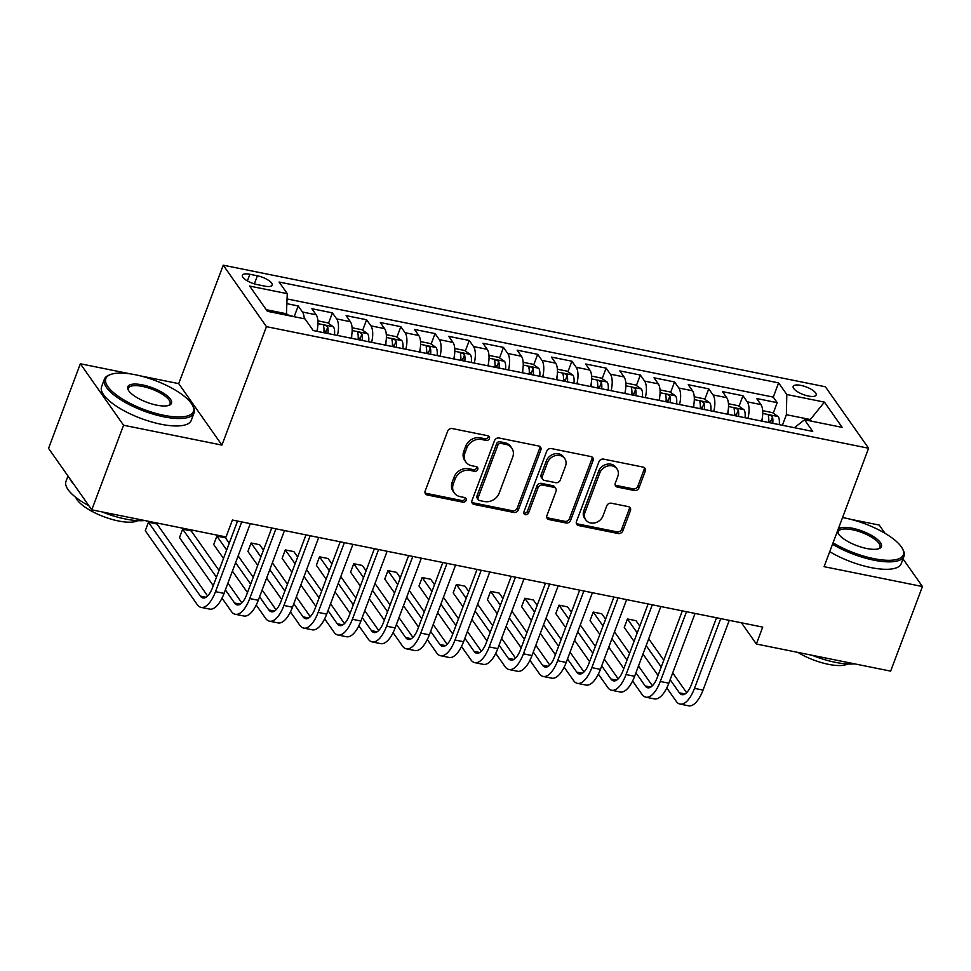 <?xml version="1.0" encoding="UTF-8"?>
<svg xmlns="http://www.w3.org/2000/svg" width="971" height="971" viewBox="0 0 971 971"><rect width="100%" height="100%" fill="white"/><g stroke="black" fill="none" stroke-linecap="round" stroke-linejoin="round"><path stroke-width="1.46" d="M489.42 438.564A2.634 2.233 144.9 0 0 487.94 435.773L452.255 428.563A3.763 3.192 144.9 0 0 447.655 431.209L425.177 490.998A3.763 3.192 144.9 0 0 427.289 494.992L462.973 502.201A2.634 2.233 144.9 0 0 464.721 497.553L460.108 496.618A12.04 10.208 144.9 0 1 454.246 492.904A12.04 10.208 144.9 0 1 453.348 483.813L455.229 478.837A12.04 10.208 144.9 0 1 469.964 470.377L474.588 471.311A2.634 2.233 144.9 0 0 476.336 466.663L471.712 465.728A12.04 10.208 144.9 0 1 465.862 462.014A12.04 10.208 144.9 0 1 464.963 452.923L466.833 447.947A12.04 10.208 144.9 0 1 481.58 439.487L486.192 440.421A2.634 2.233 144.9 0 0 489.42 438.564M465.862 462.014L464.696 460.363A12.04 10.208 144.9 0 1 463.798 451.26L465.667 446.284A12.04 10.208 144.9 0 1 480.414 437.824L485.027 438.758A2.634 2.233 144.9 0 0 488.401 435.918M425.043 492.892A3.763 3.192 144.9 0 0 426.123 493.329L461.808 500.538A2.634 2.233 144.9 0 0 465.182 497.698M454.246 492.904L453.081 491.253A12.04 10.208 144.9 0 1 452.183 482.15L454.052 477.174A12.04 10.208 144.9 0 1 468.799 468.714L473.411 469.648A2.634 2.233 144.9 0 0 476.797 466.808M800.929 385.402A12.259 4.078 20.6 0 0 793.186 386.397A12.259 4.078 20.6 0 0 808.406 396.034A12.259 4.078 20.6 0 0 816.15 395.027A12.259 4.078 20.6 0 0 800.929 385.402M634.379 490.525A3.763 3.192 144.9 0 0 638.979 487.879L645.29 471.105A3.763 3.192 144.9 0 0 643.178 467.112L603.549 459.113A3.763 3.192 144.9 0 0 598.949 461.747L576.471 521.536A3.763 3.192 144.9 0 0 578.582 525.542L618.211 533.54A3.763 3.192 144.9 0 0 622.812 530.894L630.434 510.637A3.763 3.192 144.9 0 0 628.322 506.631L611.366 503.209A3.763 3.192 144.9 0 0 606.754 505.855L602.979 515.904A10.062 8.533 144.9 0 1 594.871 522.884A10.062 8.533 144.9 0 1 585.768 519.873A10.062 8.533 144.9 0 1 585.015 512.275L599.811 472.913A10.062 8.533 144.9 0 1 607.919 465.934A10.062 8.533 144.9 0 1 617.022 468.944A10.062 8.533 144.9 0 1 617.774 476.543L615.311 483.097A3.763 3.192 144.9 0 0 617.422 487.102L634.379 490.525L633.213 488.862A3.763 3.192 144.9 0 0 637.813 486.216L644.125 469.442A3.763 3.192 144.9 0 0 644.259 467.549M824.088 566.676L922.45 586.533L890.65 671.131L756.36 644.016L762.721 627.096L232.421 520.031L226.061 536.951L91.772 509.836L123.572 425.237L221.934 445.094L266.455 326.669L868.608 448.238L824.088 566.676M540.847 450.022A3.763 3.192 144.9 0 0 538.735 446.017L499.106 438.018A3.763 3.192 144.9 0 0 494.506 440.664L472.027 500.453A3.763 3.192 144.9 0 0 474.139 504.447L513.768 512.457A3.763 3.192 144.9 0 0 518.368 509.811L540.847 450.022L539.682 448.359A3.763 3.192 144.9 0 0 539.815 446.466M551.334 448.566L590.963 456.564A3.763 3.192 144.9 0 1 593.063 460.57L570.596 520.347A3.763 3.192 144.9 0 1 565.984 522.993L549.028 519.57A3.763 3.192 144.9 0 1 546.916 515.577L556.031 491.326A3.763 3.192 144.9 0 0 553.919 487.321L542.668 485.051A3.763 3.192 144.9 0 0 538.068 487.697L528.576 512.943A2.634 2.233 144.9 0 1 523.879 511.996L546.722 451.212A3.763 3.192 144.9 0 1 551.334 448.566M769.663 422.701L770.331 420.916M773.244 413.161L777.188 402.662L756.664 398.523L760.924 404.579L747.245 401.824A15.33 6.336 101.4 0 1 747.973 418.319M735.448 415.794L736.115 414.01M739.028 406.254L742.973 395.755L722.448 391.616L726.709 397.673L713.03 394.918A15.33 6.336 101.4 0 1 713.758 411.413M701.232 408.888L701.899 407.092M704.825 399.348L708.757 388.849L688.233 384.71L692.493 390.767L678.814 388.012A15.33 6.336 101.4 0 1 679.542 404.506M667.016 401.982L667.696 400.186M670.609 392.442L674.554 381.943L654.017 377.804L658.289 383.861L644.598 381.093A15.33 6.336 101.4 0 1 645.327 397.6M632.801 395.076L633.48 393.279M636.393 385.523L640.338 375.037L619.814 370.886L624.074 376.954L610.383 374.187A15.33 6.336 101.4 0 1 611.111 390.694M598.597 388.169L599.265 386.373M602.178 378.617L606.122 368.13L585.598 363.979L589.858 370.048L576.179 367.281A15.33 6.336 101.4 0 1 576.908 383.788M564.382 381.263L565.049 379.467M567.962 371.711L571.907 361.224L551.382 357.073L555.643 363.142L541.964 360.375A15.33 6.336 101.4 0 1 542.692 376.882M530.166 374.345L530.834 372.561M533.747 364.805L537.691 354.318L517.167 350.167L521.427 356.236L507.748 353.468A15.33 6.336 101.4 0 1 508.476 369.975M495.95 367.439L496.63 365.654M499.543 357.898L503.488 347.4L482.951 343.261L487.224 349.329L473.532 346.562A15.33 6.336 101.4 0 1 474.261 363.057M461.735 360.532L462.414 358.748M465.327 350.992L469.272 340.493L448.748 336.354L453.008 342.411L439.317 339.656A15.33 6.336 101.4 0 1 440.045 356.151M427.519 353.626L428.199 351.83M431.112 344.086L435.057 333.587L414.532 329.448L418.792 335.505L405.101 332.75A15.33 6.336 101.4 0 1 405.842 349.244M393.316 346.72L393.983 344.923M396.896 337.18L400.841 326.681L380.316 322.542L384.577 328.599L370.898 325.843A15.33 6.336 101.4 0 1 371.626 342.338M359.1 339.814L359.768 338.017M362.681 330.261L366.625 319.775L346.101 315.624L350.361 321.692L336.682 318.925A15.33 6.336 101.4 0 1 337.41 335.432M324.884 332.907L325.564 331.111M328.477 323.355L332.422 312.868L311.885 308.717L316.158 314.786A15.33 6.336 101.4 0 1 316.886 331.293M257.121 284.576L264.646 286.105A11.883 3.945 20.6 0 0 272.147 285.134A11.883 3.945 20.6 0 0 257.4 275.8L249.875 274.283A11.883 3.945 20.6 0 0 242.374 275.254A11.883 3.945 20.6 0 0 257.121 284.576M266.455 326.669L223.233 265.192L825.386 386.774L868.608 448.238M777.188 402.662L773.28 397.103L778.621 382.89L279.102 282.039L287.282 293.667L286.372 315.15M778.621 382.89L786.801 394.517L824.428 402.115L842.185 427.374L804.546 419.775L812.727 431.403L313.208 330.553L305.04 318.913L267.401 311.315L249.644 286.069L287.282 293.667M294.262 316.449L298.206 305.962L302.466 312.019A15.33 6.336 101.4 0 1 304.251 318.755M332.422 312.868L336.682 318.925M366.625 319.775L370.898 325.843M400.841 326.681L405.101 332.75M435.057 333.587L439.317 339.656M469.272 340.493L473.532 346.562M503.488 347.4L507.748 353.468M537.691 354.318L541.964 360.375M571.907 361.224L576.179 367.281M606.122 368.13L610.383 374.187M640.338 375.037L644.598 381.093M674.554 381.943L678.814 388.012M708.757 388.849L713.03 394.918M742.973 395.755L747.245 401.824M773.28 397.103L287.173 298.959M298.206 305.962L287.076 303.717M809.838 420.844L810.324 419.533L786.376 414.702L782.408 425.274M286.87 313.851L266.248 309.688M130.551 373.908L80.35 363.773L123.572 425.237M80.35 363.773L48.55 448.371L91.772 509.836M922.45 586.533L903.006 558.883M885.042 533.322L879.228 525.068L850.305 519.23M221.934 445.094L178.713 383.63L140.382 375.886M178.713 383.63L223.233 265.192M741.443 622.799L756.36 644.016M811.477 421.171L810.324 419.533L824.428 402.115M794.399 427.701L804.546 419.775M351.089 338.199A15.33 6.336 -78.6 0 0 350.361 321.692M385.305 345.106A15.33 6.336 -78.6 0 0 384.577 328.599M419.521 352.012A15.33 6.336 -78.6 0 0 418.792 335.505M453.736 358.918A15.33 6.336 -78.6 0 0 453.008 342.411M487.952 365.824A15.33 6.336 -78.6 0 0 487.224 349.329M522.167 372.73A15.33 6.336 -78.6 0 0 521.427 356.236M556.371 379.637A15.33 6.336 -78.6 0 0 555.643 363.142M590.586 386.555A15.33 6.336 -78.6 0 0 589.858 370.048M624.802 393.461A15.33 6.336 -78.6 0 0 624.074 376.954M659.018 400.368A15.33 6.336 -78.6 0 0 658.289 383.861M693.233 407.274A15.33 6.336 -78.6 0 0 692.493 390.767M727.437 414.18A15.33 6.336 -78.6 0 0 726.709 397.673M761.652 421.086A15.33 6.336 -78.6 0 0 760.924 404.579M786.376 414.702L786.801 394.517M471.882 502.347A3.763 3.192 144.9 0 0 472.974 502.796L512.603 510.795A3.763 3.192 144.9 0 0 517.203 508.149L539.682 448.359M501.06 443.419A2.634 2.233 144.9 0 0 497.832 445.264L478.108 497.747A2.634 2.233 144.9 0 0 479.577 500.55L484.456 501.534A12.04 10.208 144.9 0 0 499.191 493.074L512.676 457.195A12.04 10.208 144.9 0 0 511.778 448.104A12.04 10.208 144.9 0 0 505.927 444.402L501.06 443.419L499.883 441.756A2.634 2.233 144.9 0 0 496.667 443.601L497.832 445.264M478.302 499.737L477.137 498.074A2.634 2.233 144.9 0 1 476.931 496.084L496.667 443.601M511.778 448.104L510.612 446.442A12.04 10.208 144.9 0 0 504.762 442.74L505.927 444.402M499.883 441.756L504.762 442.74M546.77 517.47A3.763 3.192 144.9 0 0 547.862 517.907L564.819 521.33A3.763 3.192 144.9 0 0 569.431 518.696L591.897 458.907A3.763 3.192 144.9 0 0 592.043 457.001M555.752 488.486L554.587 486.823A3.763 3.192 144.9 0 0 552.754 485.67L541.502 483.388A3.763 3.192 144.9 0 0 536.902 486.034L527.411 511.28L528.576 512.943M523.721 512.979A2.634 2.233 144.9 0 0 527.411 511.28M565.486 466.165A10.062 8.533 144.9 0 0 564.734 458.567A10.062 8.533 144.9 0 0 555.643 455.557A10.062 8.533 144.9 0 0 547.523 462.536L542.316 476.409A3.763 3.192 144.9 0 0 544.415 480.402L555.667 482.672A3.763 3.192 144.9 0 0 560.279 480.038L565.486 466.165M564.734 458.567L563.568 456.904A10.062 8.533 144.9 0 0 554.465 453.894A10.062 8.533 144.9 0 0 546.357 460.873L547.523 462.536M542.595 479.249L541.43 477.586A3.763 3.192 144.9 0 1 541.138 474.746L546.357 460.873M615.165 485.002A3.763 3.192 144.9 0 0 616.245 485.439L633.213 488.862M617.022 468.944L615.857 467.282A10.062 8.533 144.9 0 0 606.754 464.272A10.062 8.533 144.9 0 0 598.634 471.251L599.811 472.913M585.768 519.873L584.591 518.211A10.062 8.533 144.9 0 1 583.85 510.612L598.634 471.251M576.325 523.442A3.763 3.192 144.9 0 0 577.417 523.879L617.046 531.877A3.763 3.192 144.9 0 0 621.646 529.231L629.269 508.974A3.763 3.192 144.9 0 0 629.402 507.08M294.844 316.862L286.603 314.531M207.624 595.976L157.011 524L148.466 522.264L145.286 530.724L197.21 604.569A28.742 11.87 -78.6 0 0 201.058 607.373A28.742 11.87 -78.6 0 0 215.501 591.655L241.718 521.913M201.058 607.373L209.615 609.096A28.742 11.87 -78.6 0 0 224.058 593.378L250.275 523.636M237.555 521.063L212.588 587.504A19.165 7.914 101.4 0 1 202.951 597.978A19.165 7.914 101.4 0 1 200.39 596.109L148.466 522.264M135.37 374.757A46.754 15.524 20.6 0 0 110.573 374.515A46.754 15.524 20.6 0 0 116.107 394.699A46.754 15.524 20.6 0 0 163.868 415.297A46.754 15.524 20.6 0 0 192.501 405.308A46.754 15.524 20.6 0 0 135.37 374.757M192.501 405.308L193.18 406.582A47.907 15.912 -159.4 0 1 194.079 412.893A47.907 15.912 -159.4 0 1 163.832 416.814A47.907 15.912 -159.4 0 1 104.395 379.188A47.907 15.912 -159.4 0 1 109.238 375.024L110.573 374.515M142.494 384.892A23.377 7.768 -159.4 0 1 166.369 395.197A23.377 7.768 -159.4 0 1 169.136 405.283A23.377 7.768 -159.4 0 1 156.744 405.162A23.377 7.768 -159.4 0 1 128.172 389.881A23.377 7.768 -159.4 0 1 142.494 384.892M168.42 405.514A22.224 7.38 20.6 0 0 170.046 403.863A22.224 7.38 20.6 0 0 142.458 386.409A22.224 7.38 20.6 0 0 128.427 388.218A22.224 7.38 20.6 0 0 128.56 390.536M144.788 520.541A47.907 15.912 -159.4 0 1 125.429 519A47.907 15.912 -159.4 0 1 102.173 511.935M88.907 505.77A47.907 15.912 -159.4 0 1 65.979 481.373L67.994 476.021M73.687 484.116A47.907 15.912 -159.4 0 1 69.621 478.327M137.809 520.65A34.495 11.458 -159.4 0 1 118.413 520.966A34.495 11.458 -159.4 0 1 75.75 497.322M194.079 412.893L191.275 420.346A47.907 15.912 -159.4 0 1 161.04 424.254A47.907 15.912 -159.4 0 1 101.591 386.628L104.395 379.188M833.057 542.801A46.754 15.524 20.6 0 0 873.791 558.628A46.754 15.524 20.6 0 0 902.435 548.639A46.754 15.524 20.6 0 0 845.292 518.089A46.754 15.524 20.6 0 0 842.537 517.579M902.435 548.639L903.103 549.914A47.907 15.912 -159.4 0 1 904.001 556.237A47.907 15.912 -159.4 0 1 873.766 560.146A47.907 15.912 -159.4 0 1 832.523 544.221M838.107 529.365A23.377 7.768 -159.4 0 1 852.417 528.224A23.377 7.768 -159.4 0 1 876.291 538.529A23.377 7.768 -159.4 0 1 879.058 548.615A23.377 7.768 -159.4 0 1 866.666 548.494A23.377 7.768 -159.4 0 1 838.094 533.225A23.377 7.768 -159.4 0 1 837.488 531.016M878.342 548.858A22.224 7.38 20.6 0 0 879.969 547.195A22.224 7.38 20.6 0 0 852.38 529.741A22.224 7.38 20.6 0 0 838.349 531.55A22.224 7.38 20.6 0 0 838.483 533.868M854.711 663.873A47.907 15.912 -159.4 0 1 835.351 662.331A47.907 15.912 -159.4 0 1 812.096 655.267M847.732 663.982A34.495 11.458 -159.4 0 1 828.336 664.31A34.495 11.458 -159.4 0 1 797.931 652.415M904.001 556.237L901.209 563.678A47.907 15.912 -159.4 0 1 870.963 567.586A47.907 15.912 -159.4 0 1 829.732 551.674M317.517 328.247A10.159 4.2 101.4 0 1 317.335 331.378M317.893 320.855L327.725 322.833L333.478 326.851A10.159 4.2 101.4 0 1 334.449 334.837M327.943 333.526A10.159 4.2 -78.6 0 0 327.7 327.203C325.637 325.091 324.265 324.812 323.586 326.365A10.159 4.2 101.4 0 1 323.841 332.689M323.574 325.746L323.586 326.365M327.7 327.203L325.868 332.07A5.171 2.136 101.4 0 1 325.868 333.102M351.733 335.153A10.159 4.2 101.4 0 1 351.551 338.284M352.109 327.761L361.928 329.739L367.693 333.757A10.159 4.2 101.4 0 1 368.652 341.743M362.159 340.433A10.159 4.2 -78.6 0 0 361.904 334.109C359.853 331.997 358.481 331.718 357.801 333.284A10.159 4.2 101.4 0 1 358.056 339.595M357.789 332.652L357.801 333.284M361.904 334.109L360.083 338.976A5.171 2.136 101.4 0 1 360.083 340.008M385.936 342.059A10.159 4.2 101.4 0 1 385.766 345.19M386.324 334.667L396.144 336.646L401.909 340.663A10.159 4.2 101.4 0 1 402.868 348.65M396.374 347.339A10.159 4.2 -78.6 0 0 396.119 341.015C394.068 338.903 392.697 338.624 392.017 340.19A10.159 4.2 101.4 0 1 392.26 346.501M392.005 339.559L392.017 340.19M396.119 341.015L394.287 345.882A5.171 2.136 101.4 0 1 394.287 346.914M420.152 348.965A10.159 4.2 101.4 0 1 419.982 352.097M420.54 341.574L430.359 343.552L436.113 347.569A10.159 4.2 101.4 0 1 437.084 355.556M430.578 354.245A10.159 4.2 -78.6 0 0 430.335 347.921C428.272 345.81 426.912 345.53 426.233 347.096A10.159 4.2 101.4 0 1 426.475 353.42M426.22 346.465L426.233 347.096M430.335 347.921L428.502 352.789A5.171 2.136 101.4 0 1 428.502 353.82M222.019 598.112L231.414 611.487A28.742 11.87 -78.6 0 0 235.273 614.279A28.742 11.87 -78.6 0 0 249.717 598.561L275.934 528.819M235.273 614.279L243.818 616.002A28.742 11.87 -78.6 0 0 258.274 600.284L284.491 530.542M271.771 527.981L246.804 594.41A19.165 7.914 101.4 0 1 237.167 604.884A19.165 7.914 101.4 0 1 234.594 603.027L225.369 589.895M241.84 602.882L227.93 583.098M219.009 570.414L191.226 530.906L182.669 529.171L179.501 537.631L213.268 585.671M216.448 577.211L182.669 529.171M256.235 605.018L265.629 618.393A28.742 11.87 -78.6 0 0 269.477 621.185A28.742 11.87 -78.6 0 0 283.933 605.467L310.15 535.725M269.477 621.185L278.034 622.909A28.742 11.87 -78.6 0 0 292.489 607.203L318.706 537.449M305.986 534.887L281.007 601.316A19.165 7.914 101.4 0 1 271.382 611.791A19.165 7.914 101.4 0 1 268.809 609.934L259.585 596.801M276.055 609.788L262.134 590.004M253.225 577.32L238.15 555.885M229.241 543.202L225.442 537.813L216.885 536.089L213.705 544.549L223.5 558.471M250.664 584.117L235.601 562.695M226.68 550.011L216.885 536.089M232.421 571.154L247.484 592.577M290.45 611.924L299.845 625.3A28.742 11.87 -78.6 0 0 303.692 628.091A28.742 11.87 -78.6 0 0 318.148 612.373L344.365 542.631M303.692 628.091L312.249 629.815A28.742 11.87 -78.6 0 0 326.693 614.109L352.91 544.355M340.202 541.794L315.223 608.222A19.165 7.914 101.4 0 1 305.598 618.697A19.165 7.914 101.4 0 1 303.025 616.84L293.8 603.707M310.259 616.694L296.349 596.91M287.44 584.226L272.366 562.792M263.444 550.108L259.658 544.719L251.101 542.995L247.921 551.455L257.716 565.377M284.879 591.036L269.804 569.601M260.896 556.917L251.101 542.995M266.624 578.061L281.699 599.483M324.654 618.843L334.06 632.206A28.742 11.87 -78.6 0 0 337.908 634.998A28.742 11.87 -78.6 0 0 352.364 619.292L378.581 549.537M337.908 634.998L346.465 636.733A28.742 11.87 -78.6 0 0 360.909 621.015L387.126 551.261M374.405 548.7L349.439 615.129A19.165 7.914 101.4 0 1 339.801 625.615A19.165 7.914 101.4 0 1 337.24 623.746L328.004 610.613M344.474 623.6L330.565 603.816M321.644 591.133L306.581 569.698M297.66 557.026L293.873 551.625L285.316 549.902L282.136 558.361L291.931 572.283M319.095 597.942L304.02 576.507M295.111 563.823L285.316 549.902M300.84 584.967L315.915 606.402M454.367 355.872A10.159 4.2 101.4 0 1 454.185 359.015M454.756 348.48L464.575 350.47L470.328 354.476A10.159 4.2 101.4 0 1 471.299 362.462M464.793 361.151A10.159 4.2 -78.6 0 0 464.551 354.828C462.487 352.716 461.116 352.449 460.448 354.002A10.159 4.2 101.4 0 1 460.691 360.326M460.436 353.371L460.448 354.002M464.551 354.828L462.718 359.695A5.171 2.136 101.4 0 1 462.718 360.727M358.869 625.749L368.276 639.112A28.742 11.87 -78.6 0 0 372.124 641.904A28.742 11.87 -78.6 0 0 386.567 626.198L412.784 556.444M372.124 641.904L380.681 643.639A28.742 11.87 -78.6 0 0 395.124 627.921L421.341 558.179M408.621 555.606L383.654 622.035A19.165 7.914 101.4 0 1 374.017 632.522A19.165 7.914 101.4 0 1 371.456 630.652L362.219 617.532M378.69 630.507L364.78 610.723M355.859 598.039L340.797 576.616M331.876 563.933L328.077 558.531L319.532 556.808L316.352 565.268L326.135 579.189M353.31 604.848L338.236 583.413M329.315 570.73L319.532 556.808M335.056 591.873L350.13 613.308M488.583 362.79A10.159 4.2 101.4 0 1 488.401 365.921M488.959 355.386L498.791 357.377L504.544 361.382A10.159 4.2 101.4 0 1 505.515 369.368M499.009 368.058A10.159 4.2 -78.6 0 0 498.766 361.734C496.703 359.622 495.331 359.355 494.652 360.909A10.159 4.2 101.4 0 1 494.907 367.232M494.64 360.277L494.652 360.909M498.766 361.734L496.934 366.601A5.171 2.136 101.4 0 1 496.934 367.645M393.085 632.655L402.48 646.018A28.742 11.87 -78.6 0 0 406.339 648.822A28.742 11.87 -78.6 0 0 420.783 633.104L447 563.35M406.339 648.822L414.884 650.546A28.742 11.87 -78.6 0 0 429.34 634.828L455.557 565.086M442.837 562.512L417.87 628.953A19.165 7.914 101.4 0 1 408.233 639.428A19.165 7.914 101.4 0 1 405.66 637.559L396.435 624.438M412.906 637.413L398.996 617.629M390.075 604.945L375 583.522M366.091 570.839L362.292 565.438L353.747 563.714L350.567 572.174L360.35 586.096M387.514 611.754L372.451 590.319M363.53 577.636L353.747 563.714M369.271 598.779L384.334 620.214M522.799 369.696A10.159 4.2 101.4 0 1 522.616 372.828M523.175 362.292L532.994 364.283L538.759 368.3A10.159 4.2 101.4 0 1 539.718 376.275M533.225 374.964A10.159 4.2 -78.6 0 0 532.97 368.64C530.919 366.54 529.547 366.261 528.867 367.815A10.159 4.2 101.4 0 1 529.122 374.138M528.855 367.196L528.867 367.815M532.97 368.64L531.149 373.519A5.171 2.136 101.4 0 1 531.149 374.551M427.301 639.561L436.695 652.925A28.742 11.87 -78.6 0 0 440.555 655.728A28.742 11.87 -78.6 0 0 454.998 640.01L481.215 570.268M440.555 655.728L449.1 657.452A28.742 11.87 -78.6 0 0 463.555 641.734L489.772 571.992M477.052 569.419L452.073 635.859A19.165 7.914 101.4 0 1 442.448 646.334A19.165 7.914 101.4 0 1 439.875 644.465L430.651 631.344M447.121 644.319L433.212 624.535M424.291 611.864L409.216 590.429M400.307 577.745L396.508 572.344L387.951 570.62L384.771 579.08L394.566 593.002M421.73 618.661L406.667 597.226M397.746 584.542L387.951 570.62M403.487 605.686L418.55 627.12M557.002 376.602A10.159 4.2 101.4 0 1 556.832 379.734M557.39 369.211L567.21 371.189L572.975 375.207A10.159 4.2 101.4 0 1 573.934 383.193M567.44 381.87A10.159 4.2 -78.6 0 0 567.185 375.559C565.134 373.447 563.763 373.167 563.083 374.721A10.159 4.2 101.4 0 1 563.326 381.045M563.071 374.102L563.083 374.721M567.185 375.559L565.353 380.426A5.171 2.136 101.4 0 1 565.353 381.457M461.516 646.468L470.911 659.831A28.742 11.87 -78.6 0 0 474.758 662.635A28.742 11.87 -78.6 0 0 489.214 646.917L515.431 577.175M474.758 662.635L483.315 664.358A28.742 11.87 -78.6 0 0 497.771 648.64L523.976 578.898M511.268 576.325L486.289 642.766A19.165 7.914 101.4 0 1 476.664 653.24A19.165 7.914 101.4 0 1 474.091 651.371L464.866 638.25M481.325 651.238L467.415 631.453M458.506 618.77L443.431 597.335M434.51 584.651L430.723 579.262L422.167 577.527L418.987 585.986L428.781 599.908M455.945 625.567L440.87 604.132M431.961 591.448L422.167 577.527M437.69 612.592L452.765 634.027M591.218 383.509A10.159 4.2 101.4 0 1 591.048 386.64M591.606 376.117L601.425 378.095L607.178 382.113A10.159 4.2 101.4 0 1 608.149 390.099M601.656 388.788A10.159 4.2 -78.6 0 0 601.401 382.465C599.338 380.353 597.978 380.074 597.299 381.627A10.159 4.2 101.4 0 1 597.541 387.951M597.286 381.008L597.299 381.627M601.401 382.465L599.568 387.332A5.171 2.136 101.4 0 1 599.568 388.364M495.732 653.374L505.126 666.749A28.742 11.87 -78.6 0 0 508.974 669.541A28.742 11.87 -78.6 0 0 523.43 653.823L549.647 584.081M508.974 669.541L517.531 671.264A28.742 11.87 -78.6 0 0 531.974 655.546L558.191 585.804M545.471 583.243L520.505 649.672A19.165 7.914 101.4 0 1 510.867 660.146A19.165 7.914 101.4 0 1 508.306 658.289L499.082 645.157M515.54 658.144L501.631 638.36M492.71 625.676L477.647 604.241M468.726 591.557L464.939 586.168L456.382 584.433L453.202 592.893L462.997 606.826M490.161 632.473L475.086 611.038M466.177 598.367L456.382 584.433M471.906 619.498L486.981 640.933M625.433 390.415A10.159 4.2 101.4 0 1 625.263 393.546M625.822 383.023L635.641 385.002L641.394 389.019A10.159 4.2 101.4 0 1 642.365 397.005M635.859 395.695A10.159 4.2 -78.6 0 0 635.617 389.371C633.553 387.259 632.194 386.98 631.514 388.546A10.159 4.2 101.4 0 1 631.757 394.857M631.502 387.915L631.514 388.546M635.617 389.371L633.784 394.238A5.171 2.136 101.4 0 1 633.784 395.27M529.935 660.28L539.342 673.656A28.742 11.87 -78.6 0 0 543.19 676.447A28.742 11.87 -78.6 0 0 557.633 660.729L583.85 590.987M543.19 676.447L551.746 678.171A28.742 11.87 -78.6 0 0 566.19 662.465L592.407 592.711M579.687 590.15L554.72 656.578A19.165 7.914 101.4 0 1 545.083 667.053A19.165 7.914 101.4 0 1 542.522 665.196L533.285 652.063M549.756 665.05L535.846 645.266M526.925 632.582L511.863 611.147M502.942 598.464L499.155 593.075L490.598 591.351L487.418 599.811L497.201 613.733M524.376 639.379L509.302 617.957M500.381 605.273L490.598 591.351M506.122 626.416L521.196 647.839M659.649 397.321A10.159 4.2 101.4 0 1 659.467 400.453M660.037 389.929L669.856 391.908L675.61 395.925A10.159 4.2 101.4 0 1 676.581 403.912M670.075 402.601A10.159 4.2 -78.6 0 0 669.832 396.277C667.769 394.165 666.397 393.886 665.718 395.452A10.159 4.2 101.4 0 1 665.972 401.763M665.705 394.821L665.718 395.452M669.832 396.277L667.999 401.144A5.171 2.136 101.4 0 1 667.999 402.176M564.151 667.186L573.558 680.562A28.742 11.87 -78.6 0 0 577.405 683.353A28.742 11.87 -78.6 0 0 591.849 667.635L618.066 597.893M577.405 683.353L585.962 685.077A28.742 11.87 -78.6 0 0 600.406 669.371L626.623 599.617M613.903 597.056L588.936 663.484A19.165 7.914 101.4 0 1 579.299 673.959A19.165 7.914 101.4 0 1 576.738 672.102L567.501 658.969M583.972 671.956L570.062 652.172M561.141 639.488L546.078 618.054M537.157 605.37L533.358 599.981L524.813 598.257L521.633 606.717L531.416 620.639M558.58 646.285L543.517 624.863M534.596 612.179L524.813 598.257M540.337 633.323L555.4 654.745M693.864 404.227A10.159 4.2 101.4 0 1 693.682 407.359M694.241 396.836L704.072 398.814L709.825 402.831A10.159 4.2 101.4 0 1 710.796 410.818M704.291 409.507A10.159 4.2 -78.6 0 0 704.048 403.183C701.984 401.072 700.613 400.792 699.933 402.358A10.159 4.2 101.4 0 1 700.188 408.682M699.921 401.727L699.933 402.358M704.048 403.183L702.215 408.051A5.171 2.136 101.4 0 1 702.215 409.082M598.367 674.105L607.761 687.468A28.742 11.87 -78.6 0 0 611.621 690.26A28.742 11.87 -78.6 0 0 626.064 674.542L652.281 604.799M611.621 690.26L620.166 691.995A28.742 11.87 -78.6 0 0 634.621 676.277L660.838 606.523M648.118 603.962L623.151 670.391A19.165 7.914 101.4 0 1 613.514 680.865A19.165 7.914 101.4 0 1 610.941 679.008L601.717 665.875M618.187 678.863L604.278 659.078M595.357 646.395L580.282 624.96M571.373 612.288L567.574 606.887L559.017 605.164L555.837 613.623L565.632 627.545M592.796 653.204L577.733 631.769M568.812 619.085L559.017 605.164M574.553 640.229L589.615 661.664M728.068 411.134A10.159 4.2 101.4 0 1 727.898 414.277M728.456 403.742L738.276 405.732L744.041 409.738A10.159 4.2 101.4 0 1 745 417.724M738.506 416.413A10.159 4.2 -78.6 0 0 738.251 410.09C736.2 407.978 734.829 407.711 734.149 409.264A10.159 4.2 101.4 0 1 734.404 415.588M734.137 408.633L734.149 409.264M738.251 410.09L736.431 414.957A5.171 2.136 101.4 0 1 736.431 415.989M632.582 681.011L641.977 694.374A28.742 11.87 -78.6 0 0 645.824 697.166A28.742 11.87 -78.6 0 0 660.28 681.46L686.497 611.706M645.824 697.166L654.381 698.902A28.742 11.87 -78.6 0 0 668.837 683.183L695.054 613.441M682.334 610.868L657.355 677.297A19.165 7.914 101.4 0 1 647.73 687.784A19.165 7.914 101.4 0 1 645.157 685.914L635.932 672.794M652.391 685.769L638.481 665.985M629.572 653.301L614.497 631.866M605.576 619.195L601.789 613.793L593.232 612.07L590.052 620.53L599.847 634.451M627.011 660.11L611.936 638.675M603.027 625.992L593.232 612.07M608.768 647.135L623.831 668.57M762.284 418.052A10.159 4.2 101.4 0 1 762.114 421.183M762.672 410.648L772.491 412.639L778.244 416.644A10.159 4.2 101.4 0 1 779.215 424.63M772.722 423.32A10.159 4.2 -78.6 0 0 772.467 416.996C770.416 414.884 769.044 414.617 768.364 416.171A10.159 4.2 101.4 0 1 768.607 422.494M768.352 415.539L768.364 416.171M772.467 416.996L770.634 421.863A5.171 2.136 101.4 0 1 770.634 422.907M666.798 687.917L676.192 701.28A28.742 11.87 -78.6 0 0 680.04 704.072A28.742 11.87 -78.6 0 0 694.496 688.366L720.713 618.612M680.04 704.072L688.597 705.808A28.742 11.87 -78.6 0 0 703.04 690.09L729.257 620.348M716.537 617.774L691.57 684.215A19.165 7.914 101.4 0 1 681.933 694.69A19.165 7.914 101.4 0 1 679.372 692.821L670.148 679.7M686.606 692.675L672.697 672.891M663.788 660.207L648.713 638.784M639.792 626.101L636.005 620.7L627.448 618.976L624.268 627.436L634.063 641.358M661.227 667.016L646.152 645.581M637.243 632.898L627.448 618.976M642.972 654.041L658.047 675.476M316.158 314.786L302.466 312.019M247.374 280.922L249.875 274.283M254.366 283.884L257.4 275.8M480.414 437.824L481.58 439.487M465.667 446.284L466.833 447.947M463.798 451.26L464.963 452.923M473.411 469.648L474.588 471.311M468.799 468.714L469.964 470.377M454.052 477.174L455.229 478.837M452.183 482.15L453.348 483.813M461.808 500.538L462.973 502.201M426.123 493.329L427.289 494.992M485.027 438.758L486.192 440.421M517.203 508.149L518.368 509.811M512.603 510.795L513.768 512.457M472.974 502.796L474.139 504.447M476.931 496.084L478.108 497.747M591.897 458.907L593.063 460.57M569.431 518.696L570.596 520.347M564.819 521.33L565.984 522.993M547.862 517.907L549.028 519.57M552.754 485.67L553.919 487.321M541.502 483.388L542.668 485.051M536.902 486.034L538.068 487.697M541.138 474.746L542.316 476.409M616.245 485.439L617.422 487.102M583.85 510.612L585.015 512.275M629.269 508.974L630.434 510.637M621.646 529.231L622.812 530.894M617.046 531.877L618.211 533.54M577.417 523.879L578.582 525.542M644.125 469.442L645.29 471.105M637.813 486.216L638.979 487.879M215.501 591.655L224.058 593.378M200.39 596.109L206.046 597.262M333.332 326.742L317.966 323.646M367.548 333.66L352.17 330.553M401.763 340.566L386.385 337.459M435.979 347.472L420.601 344.365M249.717 598.561L258.274 600.284M234.594 603.027L240.25 604.168M283.933 605.467L292.489 607.203M268.809 609.934L274.465 611.075M318.148 612.373L326.693 614.109M303.025 616.84L308.681 617.981M352.364 619.292L360.909 621.015M337.24 623.746L342.897 624.887M470.182 354.379L454.816 351.271M386.567 626.198L395.124 627.921M371.456 630.652L377.112 631.793M504.398 361.285L489.032 358.178M420.783 633.104L429.34 634.828M405.66 637.559L411.316 638.7M538.614 368.191L523.235 365.084M454.998 640.01L463.555 641.734M439.875 644.465L445.531 645.606M572.829 375.097L557.451 372.002M489.214 646.917L497.771 648.64M474.091 651.371L479.747 652.524M607.045 382.004L591.667 378.908M523.43 653.823L531.974 655.546M508.306 658.289L513.962 659.43M641.248 388.922L625.882 385.815M557.633 660.729L566.19 662.465M542.522 665.196L548.178 666.337M675.464 395.828L660.098 392.721M591.849 667.635L600.406 669.371M576.738 672.102L582.394 673.243M709.68 402.734L694.314 399.627M626.064 674.542L634.621 676.277M610.941 679.008L616.597 680.149M743.895 409.641L728.517 406.533M660.28 681.46L668.837 683.183M645.157 685.914L650.813 687.055M778.111 416.547L762.733 413.44M694.496 688.366L703.04 690.09M679.372 692.821L685.028 693.962"/></g></svg>
